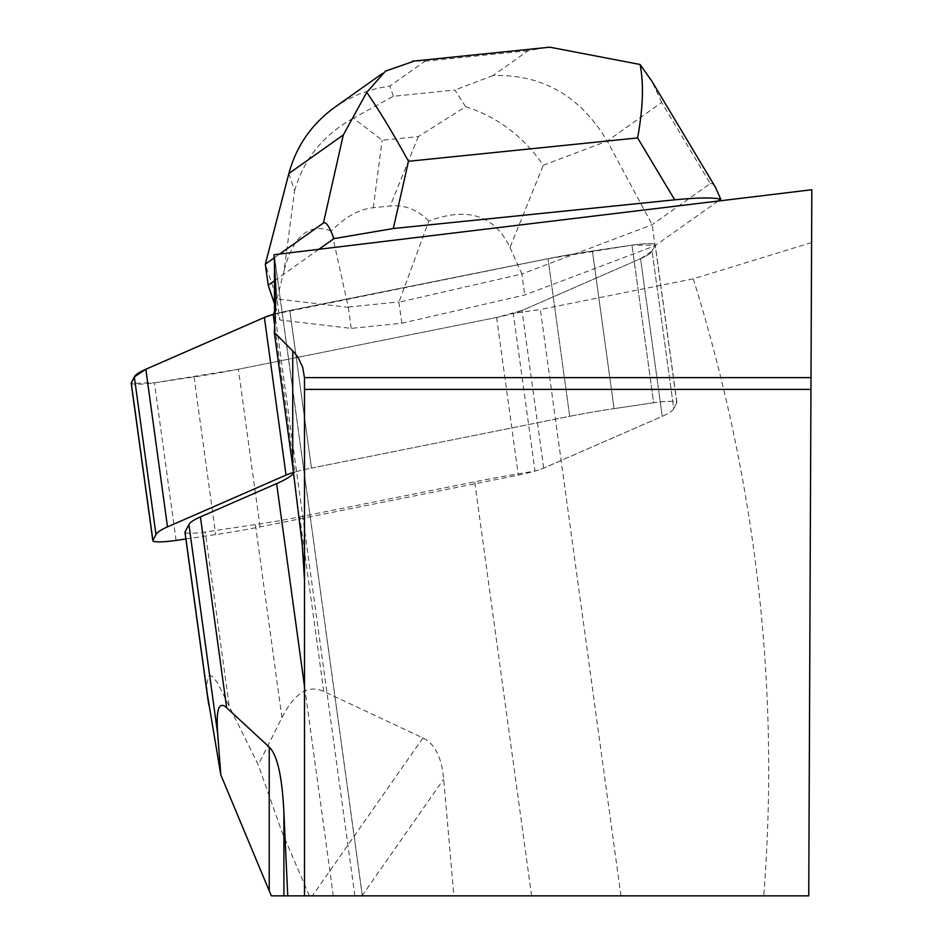 <?xml version="1.0" encoding="UTF-8"?>
<svg xmlns="http://www.w3.org/2000/svg" width="943" height="943" viewBox="0 0 943 943"><rect width="100%" height="100%" fill="white"/><g stroke="black" fill="none" stroke-linecap="round" stroke-linejoin="round"><path stroke-width="0.71" stroke-dasharray="4.71 3.54" d="M185.865 538.972L215.688 534.551A133.823 18.058 172.2 0 0 260.056 526.878L518.285 475.095A53.527 7.226 172.2 0 0 543.698 468.105L662.234 416.323A133.823 18.058 172.2 0 0 673.738 408.637L676.838 402.767A21.406 2.888 172.2 0 0 676.897 402.484A21.406 2.888 172.2 0 0 653.652 402.767L614.058 408.637A133.823 18.058 172.2 0 0 569.69 416.323L311.449 468.105A53.527 7.226 172.2 0 0 293.544 472.431M718.118 201.048L655.055 245.746L524.756 295.006L401.812 323.225L351.197 328.388L279.918 319.983L277.631 313.217A53.527 7.226 -7.8 0 0 273.175 314.42A53.527 7.226 -7.8 0 1 289.784 310.471L548.024 258.688A133.823 18.058 -7.8 0 1 592.393 251.003L631.975 245.145A21.406 2.888 -7.8 0 1 655.232 244.85A21.406 2.888 -7.8 0 1 655.173 245.145L652.073 251.003A133.823 18.058 -7.8 0 1 640.568 258.688L522.033 310.471A53.527 7.226 -7.8 0 1 496.619 317.461L238.39 369.243A133.823 18.058 -7.8 0 1 194.022 376.929L154.428 382.787A21.406 2.888 -7.8 0 1 131.313 383.341L154.428 382.787L238.39 369.243L496.619 317.461L522.033 310.471L640.568 258.688L522.033 310.471A53.527 7.226 -7.8 0 1 513.322 313.489L534.987 471.123A219.46 29.61 -7.8 0 0 474.706 481.814L299.768 516.894A133.823 18.058 172.2 0 1 255.4 524.579L205.291 532.005A18.73 2.523 172.2 0 1 185.064 532.477M274.484 280.755L318.875 249.294M274.012 254.716A294.405 39.724 -7.8 0 1 274.437 256.201A294.405 39.724 -7.8 0 1 274.484 256.944L274.484 259.573M274.849 326.608L294.841 472.054A53.527 7.226 -7.8 0 1 311.449 468.105L289.784 310.471A53.527 7.226 -7.8 0 0 277.631 313.217L274.484 303.858M811.829 189.732L808.74 895.85L453.901 895.85L443.693 779.166C441.737 757.37 434.817 743.638 422.935 737.956L323.755 691.419C308.326 684.37 294.393 693.117 281.945 717.67L258.264 764.797L217.739 683.18L212.847 676.909L210.336 675.494L208.592 676.166L206.823 683.852L207.189 693.435M333.292 895.85L362.36 895.85L333.292 895.85L304.506 686.445M293.674 473.421A219.46 29.61 172.2 0 0 294.841 472.054M620.965 895.85L540.374 309.493A219.46 29.61 172.2 0 0 513.322 313.489M422.935 737.956L312.381 895.85L271.372 895.85M312.381 895.85L361.994 895.85L443.693 779.166M453.901 895.85L361.994 895.85M811.593 242.575L693.258 278.833L540.374 309.493M273.175 314.42L548.024 258.688L631.975 245.145L655.173 245.145L652.073 251.003L640.568 258.688L662.234 416.323A133.823 18.058 -7.8 0 0 673.738 408.637L652.073 251.003L673.738 408.637L676.838 402.767L655.173 245.145L676.838 402.767A21.406 2.888 -7.8 0 0 676.897 402.484A21.406 2.888 -7.8 0 0 653.652 402.767L631.975 245.145L653.652 402.767L614.058 408.637L592.393 251.003L614.058 408.637A133.823 18.058 -7.8 0 0 569.69 416.323L548.024 258.688L569.69 416.323L311.449 468.105L289.784 310.471L548.024 258.688A133.823 18.058 -7.8 0 1 592.393 251.003L631.975 245.145A21.406 2.888 -7.8 0 1 655.232 244.85A21.406 2.888 -7.8 0 1 655.173 245.145L652.073 251.003A133.823 18.058 -7.8 0 1 640.568 258.688L662.234 416.323L543.698 468.105A53.527 7.226 -7.8 0 1 534.987 471.123M693.258 278.833C756.38 481.72 779.885 687.388 763.771 895.85M309.375 895.85L281.721 831.384L258.264 764.797M304.506 389.4L810.956 389.4M304.506 895.85L304.506 379.18M545.773 47.61L528.115 50.71L493.083 75.546C542.249 74.096 580.299 95.938 607.221 141.073L661.68 102.481L710.279 183.543L652.167 224.729L521.868 273.989L524.756 295.006M465.653 106.712L454.844 90.009L393.349 96.28L353.436 118.158L382.151 140.259L418.327 136.57L465.653 106.712C497.574 116.944 523.448 136.452 543.286 165.249L607.221 141.073L652.167 224.729L655.055 245.746M710.279 183.543L712.602 183.732L715.407 187.186M509.986 247.443L521.868 273.989L398.924 302.208L428.829 221.075C467.634 206.552 494.686 215.346 509.986 247.443L543.286 165.249M288.853 173.547L294.593 190.616L284.102 270.476C293.202 235.891 308.986 222.737 331.453 231.011L348.309 307.371L277.018 298.966L279.918 319.983M284.102 270.476L277.018 298.966L265.325 264.181M398.924 302.208L401.812 323.225M348.427 307.053L398.712 301.913M348.309 307.371L351.197 328.388M274.319 257.804L279.635 254.044M428.829 221.075C417.549 209.629 404.665 204.596 390.202 205.987L373.287 207.719C358.811 209.275 344.867 217.043 331.453 231.011M334.659 107.349L345.456 100.536L360.898 93.298L377.247 88.288L389.907 86.072L424.951 61.236L414.602 60.977M661.68 102.481L651.872 81.204M294.593 190.616C303.964 158.837 323.579 134.684 353.436 118.158M543.698 468.105L522.033 310.471L543.698 468.105M496.619 317.461L518.285 475.095M260.056 526.878L238.39 369.243M176.093 540.422L154.428 382.787M194.022 376.929L215.688 534.551M229.102 705.223L205.291 532.005M281.945 717.67L255.4 524.579M323.755 691.419L299.768 516.894M531.616 895.85L474.706 481.814M354.886 895.85L275.462 318.062M362.301 895.85L274.484 256.944M493.083 75.546L454.844 90.009M393.349 96.28L389.907 86.072M424.951 61.236L528.115 50.71M418.327 136.57L390.202 205.987M373.287 207.719L382.151 140.259M676.897 402.484L655.232 244.85L676.897 402.484M274.437 256.201L362.36 895.85M382.033 73.778L385.604 71.255"/><path stroke-width="1.41" d="M293.544 472.431A53.527 7.226 172.2 0 0 286.035 475.095L167.5 526.878A133.823 18.058 172.2 0 0 155.996 534.551L152.896 540.422A21.406 2.888 172.2 0 0 152.837 540.716A21.406 2.888 172.2 0 0 176.093 540.422L185.865 538.972M274.484 259.573L274.484 310.954A219.46 29.61 -7.8 0 1 273.175 314.42L264.37 317.461L145.835 369.243L134.33 376.929L131.313 383.341A21.406 2.888 -7.8 0 1 131.171 383.082A21.406 2.888 -7.8 0 1 131.23 382.787L134.33 376.929A133.823 18.058 -7.8 0 1 145.835 369.243L264.37 317.461A53.527 7.226 -7.8 0 1 273.175 314.42L274.849 326.608M304.471 377.636L302.632 367.157L298.106 357.515L294.216 352.423L274.307 332.443L276.146 293.968L274.012 254.716L811.829 189.732L811.004 377.636L304.471 377.636L304.506 389.4L810.956 389.4L811.004 377.636M304.506 686.445L276.629 483.606L200.423 516.894A133.823 18.058 172.2 0 0 188.918 524.579L185.005 532.005A18.73 2.523 172.2 0 0 184.946 532.253A18.73 2.523 172.2 0 0 185.064 532.477M207.189 693.435L220.792 774.84L217.703 733.96C215.888 709.407 218.87 700.661 226.65 707.721L269.226 747.08C277.289 754.754 282.181 776.596 283.902 812.607L283.902 895.85L287.745 895.85L283.902 812.607M810.956 389.4L808.74 895.85L287.745 895.85M276.629 483.606A219.46 29.61 172.2 0 0 293.674 473.421M283.902 895.85L271.372 895.85L269.226 890.864L269.226 747.08M220.792 774.84L269.226 890.864M292.743 350.879L292.743 466.596L274.307 332.443M304.506 895.85L304.506 389.4M292.743 466.596L302.267 544.995L304.506 580.122M318.875 249.294L333.905 238.65C329.461 226.591 325.972 221.369 323.425 222.996L343.311 134.955L288.853 173.547C296.291 146.189 311.567 124.122 334.659 107.349L382.033 73.778M651.224 80.108L715.407 187.186L720.747 199.197L718.118 201.048M720.747 199.197C712.979 197.382 697.631 197.594 674.716 199.833L637.598 137.926C643.091 107.938 643.904 83.467 640.049 64.478L549.639 47.15L545.773 47.61M414.602 60.977L385.498 71.102L366.768 92.343C379.239 110.449 393.148 133.434 408.484 161.288L393.302 228.536L674.716 199.833M393.302 228.536L333.905 238.65M274.319 257.804L265.325 264.181L268.213 285.199L274.484 280.755M279.635 254.044L323.425 222.996M265.325 264.181L288.853 173.547M274.484 303.858L268.213 285.199M651.872 81.204L640.049 64.478M366.768 92.343L343.311 134.955M131.23 382.787L152.896 540.422M155.996 534.551L134.33 376.929M286.035 475.095L264.37 317.461M145.835 369.243L167.5 526.878M185.005 532.005L208.804 705.223M188.918 524.579L217.703 733.96M200.423 516.894L226.65 707.721M275.462 318.062L274.484 310.954M637.598 137.926L408.484 161.288M152.837 540.716L131.171 383.082M184.946 532.253L207.943 699.553M412.386 61.212L549.651 47.209"/></g></svg>
